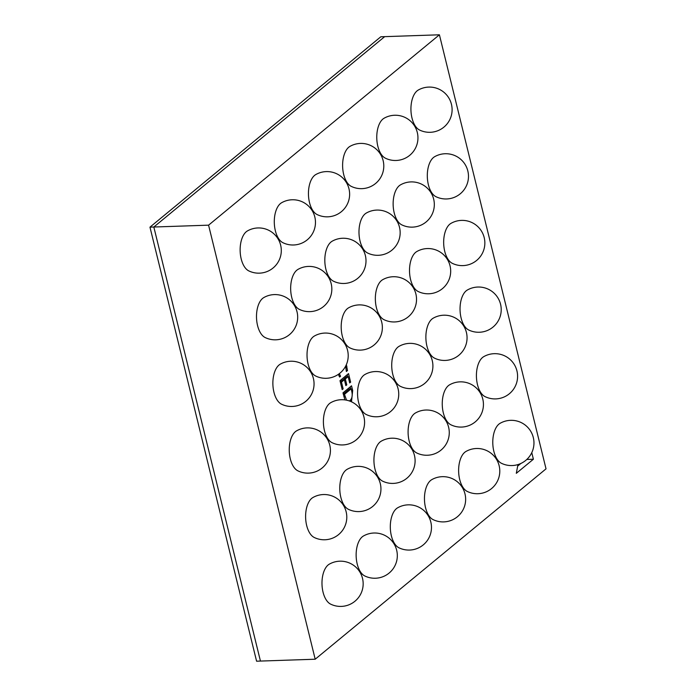 <?xml version="1.0" encoding="UTF-8"?>
<svg xmlns="http://www.w3.org/2000/svg" width="696" height="696" viewBox="0 0 696 696"><rect width="100%" height="100%" fill="white"/><g stroke="black" fill="none" stroke-linecap="round" stroke-linejoin="round"><path stroke-width="1.04" d="M329.251 564.186A20.732 10.832 88.1 0 0 328.138 564.969A20.732 10.832 88.1 0 0 322.057 585.58A20.732 10.832 88.1 0 0 330.609 604.119A22.62 22.62 0 0 0 359.136 570.911A22.62 22.62 0 0 0 329.251 564.195M517.955 464.571L516.31 473.315L533.397 459.23L531.779 452.644M339.317 373.656L340.57 376.275L339.639 377.049L338.369 374.344M346.356 364.643L347.504 370.568L346.356 371.507L345.642 366.131M342.188 389.612L339.996 380.668L348.531 373.621L350.627 382.156L349.688 382.93L348.148 376.632L345.329 378.955L346.782 384.845L345.842 385.619L344.398 379.729L341.475 382.13L343.128 388.838L342.188 389.612M344.903 399.904L342.989 392.857L351.524 385.819L352.681 390.517L351.48 401.81M208.574 225.165L439.411 34.8L546.029 468.852L315.192 659.216L208.574 225.165L153.833 227.018L384.671 36.653L439.411 34.8M418.2 90.088A20.732 10.832 88.1 0 0 417.087 90.871A20.732 10.832 88.1 0 0 411.005 111.482A20.732 10.832 88.1 0 0 419.558 130.022A22.62 22.62 0 0 0 448.076 96.814A22.62 22.62 0 0 0 418.2 90.088M384.044 118.259A20.732 10.832 88.1 0 0 382.922 119.042A20.732 10.832 88.1 0 0 376.84 139.652A20.732 10.832 88.1 0 0 385.393 158.192A22.62 22.62 0 0 0 413.92 124.984A22.62 22.62 0 0 0 384.044 118.259M349.879 146.43A20.732 10.832 88.1 0 0 348.766 147.213A20.732 10.832 88.1 0 0 342.684 167.823A20.732 10.832 88.1 0 0 351.236 186.363A22.62 22.62 0 0 0 379.764 153.155A22.62 22.62 0 0 0 349.879 146.43M315.723 174.6A20.732 10.832 88.1 0 0 314.609 175.383A20.732 10.832 88.1 0 0 308.519 195.994A20.732 10.832 88.1 0 0 317.072 214.533A22.62 22.62 0 0 0 345.599 181.325A22.62 22.62 0 0 0 315.723 174.6M281.567 202.771A20.732 10.832 88.1 0 0 280.445 203.554A20.732 10.832 88.1 0 0 274.363 224.164A20.732 10.832 88.1 0 0 282.915 242.704A22.62 22.62 0 0 0 311.443 209.496A22.62 22.62 0 0 0 281.567 202.771M247.402 230.95A20.732 10.832 88.1 0 0 246.288 231.725A20.732 10.832 88.1 0 0 240.207 252.335A20.732 10.832 88.1 0 0 248.75 270.875A22.62 22.62 0 0 0 277.278 237.675A22.62 22.62 0 0 0 247.402 230.95M434.574 156.739A20.732 10.832 88.1 0 0 433.46 157.522A20.732 10.832 88.1 0 0 427.379 178.124A20.732 10.832 88.1 0 0 435.922 196.672A22.62 22.62 0 0 0 464.45 163.464A22.62 22.62 0 0 0 434.574 156.739M400.418 184.91A20.732 10.832 88.1 0 0 399.295 185.693A20.732 10.832 88.1 0 0 393.214 206.303A20.732 10.832 88.1 0 0 401.766 224.843A22.62 22.62 0 0 0 430.293 191.635A22.62 22.62 0 0 0 400.418 184.91M366.253 213.08A20.732 10.832 88.1 0 0 365.139 213.863A20.732 10.832 88.1 0 0 359.058 234.474A20.732 10.832 88.1 0 0 367.601 253.013A22.62 22.62 0 0 0 396.128 219.805A22.62 22.62 0 0 0 366.253 213.08M332.096 241.251A20.732 10.832 88.1 0 0 330.974 242.034A20.732 10.832 88.1 0 0 324.893 262.644A20.732 10.832 88.1 0 0 333.445 281.184A22.62 22.62 0 0 0 361.972 247.976A22.62 22.62 0 0 0 332.096 241.251M297.931 269.422A20.732 10.832 88.1 0 0 296.818 270.205A20.732 10.832 88.1 0 0 290.737 290.815A20.732 10.832 88.1 0 0 299.289 309.355A22.62 22.62 0 0 0 327.807 276.147A22.62 22.62 0 0 0 297.931 269.422M263.775 297.592A20.732 10.832 88.1 0 0 262.653 298.375A20.732 10.832 88.1 0 0 256.572 318.986A20.732 10.832 88.1 0 0 265.124 337.525A22.62 22.62 0 0 0 293.651 304.317A22.62 22.62 0 0 0 263.775 297.592M450.947 223.39A20.732 10.832 88.1 0 0 449.825 224.164A20.732 10.832 88.1 0 0 443.743 244.775A20.732 10.832 88.1 0 0 452.296 263.323A22.62 22.62 0 0 0 480.823 230.115A22.62 22.62 0 0 0 450.947 223.39M416.782 251.56A20.732 10.832 88.1 0 0 415.669 252.335A20.732 10.832 88.1 0 0 409.587 272.945A20.732 10.832 88.1 0 0 418.139 291.493A22.62 22.62 0 0 0 446.658 258.286A22.62 22.62 0 0 0 416.782 251.56M382.626 279.731A20.732 10.832 88.1 0 0 381.504 280.505A20.732 10.832 88.1 0 0 375.422 301.116A20.732 10.832 88.1 0 0 383.975 319.664A22.62 22.62 0 0 0 412.502 286.456A22.62 22.62 0 0 0 382.626 279.731M348.461 307.902A20.732 10.832 88.1 0 0 347.348 308.685A20.732 10.832 88.1 0 0 341.266 329.286A20.732 10.832 88.1 0 0 349.818 347.835A22.62 22.62 0 0 0 378.337 314.627A22.62 22.62 0 0 0 348.461 307.902M314.305 336.072A20.732 10.832 88.1 0 0 313.183 336.855A20.732 10.832 88.1 0 0 307.101 357.457A20.732 10.832 88.1 0 0 315.653 376.005A22.62 22.62 0 0 0 344.181 342.797A22.62 22.62 0 0 0 314.305 336.072M280.14 364.243A20.732 10.832 88.1 0 0 279.026 365.026A20.732 10.832 88.1 0 0 272.945 385.636A20.732 10.832 88.1 0 0 281.497 404.176A22.62 22.62 0 0 0 310.025 370.968A22.62 22.62 0 0 0 280.14 364.243M467.312 290.041A20.732 10.832 88.1 0 0 466.198 290.815A20.732 10.832 88.1 0 0 460.117 311.425A20.732 10.832 88.1 0 0 468.669 329.974A22.62 22.62 0 0 0 497.188 296.766A22.62 22.62 0 0 0 467.312 290.041M433.156 318.211A20.732 10.832 88.1 0 0 432.033 318.986A20.732 10.832 88.1 0 0 425.952 339.596A20.732 10.832 88.1 0 0 434.504 358.144A22.62 22.62 0 0 0 463.031 324.936A22.62 22.62 0 0 0 433.156 318.211M398.991 346.382A20.732 10.832 88.1 0 0 397.877 347.156A20.732 10.832 88.1 0 0 391.796 367.766A20.732 10.832 88.1 0 0 400.348 386.315A22.62 22.62 0 0 0 428.875 353.107A22.62 22.62 0 0 0 398.991 346.382M364.834 374.552A20.732 10.832 88.1 0 0 363.721 375.327A20.732 10.832 88.1 0 0 357.631 395.937A20.732 10.832 88.1 0 0 366.183 414.485A22.62 22.62 0 0 0 394.71 381.277A22.62 22.62 0 0 0 364.834 374.552M330.678 402.723A20.732 10.832 88.1 0 0 329.556 403.497A20.732 10.832 88.1 0 0 323.475 424.108A20.732 10.832 88.1 0 0 332.027 442.656A22.62 22.62 0 0 0 360.554 409.448A22.62 22.62 0 0 0 330.678 402.723M296.513 430.894A20.732 10.832 88.1 0 0 295.4 431.668A20.732 10.832 88.1 0 0 289.319 452.278A20.732 10.832 88.1 0 0 297.862 470.827A22.62 22.62 0 0 0 326.389 437.619A22.62 22.62 0 0 0 296.513 430.894M483.685 356.683A20.732 10.832 88.1 0 0 482.572 357.466A20.732 10.832 88.1 0 0 476.49 378.076A20.732 10.832 88.1 0 0 485.034 396.616A22.62 22.62 0 0 0 513.561 363.408A22.62 22.62 0 0 0 483.685 356.683M449.529 384.853A20.732 10.832 88.1 0 0 448.407 385.636A20.732 10.832 88.1 0 0 442.325 406.246A20.732 10.832 88.1 0 0 450.877 424.786A22.62 22.62 0 0 0 479.405 391.578A22.62 22.62 0 0 0 449.529 384.853M415.364 413.032A20.732 10.832 88.1 0 0 414.25 413.807A20.732 10.832 88.1 0 0 408.169 434.417A20.732 10.832 88.1 0 0 416.713 452.957A22.62 22.62 0 0 0 445.24 419.749A22.62 22.62 0 0 0 415.364 413.032M381.208 441.203A20.732 10.832 88.1 0 0 380.086 441.977A20.732 10.832 88.1 0 0 374.004 462.588A20.732 10.832 88.1 0 0 382.556 481.127A22.62 22.62 0 0 0 411.084 447.928A22.62 22.62 0 0 0 381.208 441.203M347.043 469.374A20.732 10.832 88.1 0 0 345.929 470.148A20.732 10.832 88.1 0 0 339.848 490.758A20.732 10.832 88.1 0 0 348.4 509.307A22.62 22.62 0 0 0 376.919 476.099A22.62 22.62 0 0 0 347.043 469.374M312.887 497.544A20.732 10.832 88.1 0 0 311.764 498.319A20.732 10.832 88.1 0 0 305.683 518.929A20.732 10.832 88.1 0 0 314.235 537.477A22.62 22.62 0 0 0 342.763 504.269A22.62 22.62 0 0 0 312.887 497.544M500.059 423.333A20.732 10.832 88.1 0 0 498.936 424.116A20.732 10.832 88.1 0 0 492.855 444.727A20.732 10.832 88.1 0 0 501.407 463.266A22.62 22.62 0 0 0 529.934 430.058A22.62 22.62 0 0 0 500.059 423.333M465.894 451.504A20.732 10.832 88.1 0 0 464.78 452.287A20.732 10.832 88.1 0 0 458.699 472.897A20.732 10.832 88.1 0 0 467.251 491.437A22.62 22.62 0 0 0 495.769 458.229A22.62 22.62 0 0 0 465.894 451.504M431.738 479.675A20.732 10.832 88.1 0 0 430.615 480.457A20.732 10.832 88.1 0 0 424.534 501.068A20.732 10.832 88.1 0 0 433.086 519.607A22.62 22.62 0 0 0 461.613 486.4A22.62 22.62 0 0 0 431.738 479.675M397.573 507.845A20.732 10.832 88.1 0 0 396.459 508.628A20.732 10.832 88.1 0 0 390.378 529.238A20.732 10.832 88.1 0 0 398.93 547.778A22.62 22.62 0 0 0 427.448 514.57A22.62 22.62 0 0 0 397.573 507.845M363.416 536.016A20.732 10.832 88.1 0 0 362.294 536.799A20.732 10.832 88.1 0 0 356.213 557.409A20.732 10.832 88.1 0 0 364.765 575.949A22.62 22.62 0 0 0 393.292 542.741A22.62 22.62 0 0 0 363.416 536.016M149.971 227.148L153.833 227.018L260.443 661.07L153.833 227.018L384.671 36.653L380.808 36.784L149.971 227.148L256.589 661.2L315.192 659.216M350.236 386.88L350.714 388.838M352.681 390.517L351.567 390.56M351.262 399.06L350.323 401.314M349.34 400.948L350.088 400.444C352.132 398.53 352.689 395.467 351.741 391.282L351.141 388.82L349.601 388.873L343.285 394.084M343.354 394.362L344.476 394.319L346.53 400.174M343.937 396.729L345.051 396.685M351.141 388.82L344.476 394.319M347.243 374.692L347.722 376.649M350.627 382.156L349.514 382.2M348.148 376.632L346.599 376.684L343.789 379.007L343.972 379.738M345.329 378.955L343.789 379.007M346.782 384.845L345.66 384.879M344.398 379.729L342.85 379.781L340.292 381.887M341.475 382.13L340.361 382.165M343.128 388.838L342.006 388.873M346.878 366.366L345.738 366.409M347.504 370.568L346.373 370.603M340.57 376.275L339.187 376.327M526.802 459.456L533.397 459.23M517.667 466.103L520.878 463.449"/></g></svg>
